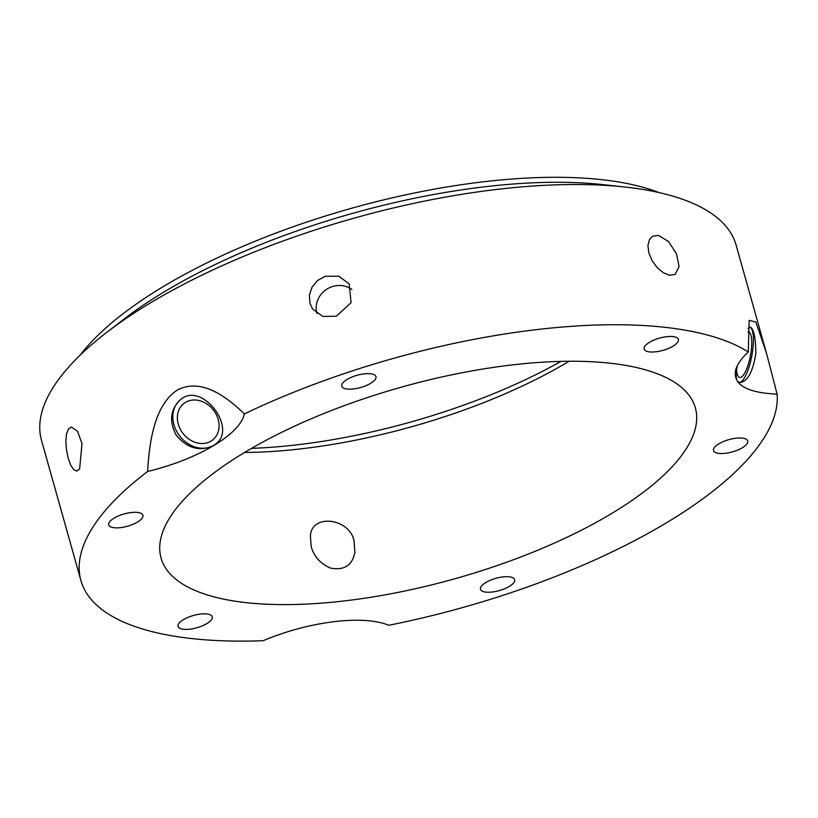 <?xml version="1.0" encoding="UTF-8"?>
<svg xmlns="http://www.w3.org/2000/svg" width="818" height="818" viewBox="0 0 818 818"><rect width="100%" height="100%" fill="white"/><g stroke="black" fill="none" stroke-linecap="round" stroke-linejoin="round"><path stroke-width="1.23" d="M351.873 289.562A22.198 20.573 -34.3 0 0 326.249 289.572A22.198 20.573 -34.3 0 0 316.863 313.417M336.382 316.198L322.885 316.454L312.578 308.959L309.961 303.345L309.388 295.155L312.057 287.118L317.589 280.482L325.165 276.3L338.764 276.187L349.235 283.918L351.055 302.701L336.382 316.198M353.734 388.918A17.761 6.37 -15.7 0 1 341.76 386.198A17.761 6.37 -15.7 0 1 357.139 375.268A17.761 6.37 -15.7 0 1 375.953 376.587A17.761 6.37 -15.7 0 1 353.734 388.918M669.543 275.267L663.48 272.823L657.375 267.783L652.222 260.87L648.899 253.079L647.928 245.594L649.441 239.572L652.498 236.29L658.326 235.359L668.48 241.453L676.445 253.682L679.083 266.525L675.198 274.439L669.543 275.267M644.502 349.746A17.761 6.37 -15.7 0 1 644.175 349.041A17.761 6.37 -15.7 0 1 659.543 338.11A17.761 6.37 -15.7 0 1 678.367 339.429A17.761 6.37 -15.7 0 1 664.011 350.063A17.761 6.37 -15.7 0 1 644.502 349.746M718.981 443.755A17.761 6.37 -15.7 0 1 736.732 438.141A17.761 6.37 -15.7 0 1 747.724 440.963A17.761 6.37 -15.7 0 1 732.345 451.904A17.761 6.37 -15.7 0 1 713.531 450.575A17.761 6.37 -15.7 0 1 718.981 443.755M502.692 576.946A17.761 6.37 -15.7 0 1 514.665 579.655A17.761 6.37 -15.7 0 1 499.297 590.596A17.761 6.37 -15.7 0 1 480.473 589.267A17.761 6.37 -15.7 0 1 502.692 576.946M211.923 616.118A17.761 6.37 -15.7 0 1 212.261 616.813A17.761 6.37 -15.7 0 1 196.882 627.754A17.761 6.37 -15.7 0 1 178.058 626.424A17.761 6.37 -15.7 0 1 192.414 615.79A17.761 6.37 -15.7 0 1 211.923 616.118M137.444 522.099A17.761 6.37 -15.7 0 1 119.704 527.722A17.761 6.37 -15.7 0 1 108.712 524.89A17.761 6.37 -15.7 0 1 124.08 513.96A17.761 6.37 -15.7 0 1 142.905 515.279A17.761 6.37 -15.7 0 1 137.444 522.099M79.632 469L76.82 471.066L73.773 469.767L70.788 465.299L68.242 458.366L66.493 450.033L65.839 441.546L66.483 434.205L68.415 429.092L71.401 426.996L77.516 431.291L81.994 443.612L79.632 469M736.568 370.309A23.241 6.421 100.8 0 0 739.717 377.507A23.241 6.421 100.8 0 0 749.012 361.883A23.241 6.421 100.8 0 0 748.47 331.852A23.241 6.421 100.8 0 0 747.887 331.832M749.84 327.006A28.303 7.822 -79.2 0 1 751.742 356.27A28.303 7.822 -79.2 0 1 739.135 382.517M737.376 365.615C735.771 373.11 735.791 378.305 737.427 381.188L739.503 382.609C747.478 381.873 752.918 372.098 755.822 353.315C755.73 337.742 753.838 328.979 750.157 327.026L748.041 328.488M748.306 352.006L749.145 320.329L755.883 322.118L766.527 353.335L777.1 394.153C746.537 392.712 732.744 384.634 735.689 369.92C737.222 364.388 741.435 358.417 748.306 352.006A360.758 129.295 164.3 0 0 684.973 330.135A360.758 129.295 164.3 0 0 244.357 413.928C240.124 434.297 198.304 459.184 147.608 471.505A360.758 129.295 164.3 0 0 80.921 580.555A360.758 129.295 164.3 0 0 263.181 640.709C309.051 621.312 363.325 614.645 388.724 625.279A360.758 129.295 164.3 0 0 777.1 394.153M354.112 541.383L354.869 552.539C352.251 565.361 344.214 570.565 330.758 568.162C320.687 563.98 314.163 556.813 311.188 546.659L310.38 535.862C311.801 512.968 350.36 518.438 354.112 541.383M766.527 353.335L736.098 245.083A360.758 129.295 164.3 0 0 645.555 189.899A360.758 129.295 164.3 0 0 624.921 187.015A360.758 129.295 164.3 0 0 106.146 332.844A360.758 129.295 164.3 0 0 41.503 440.319L80.921 580.555M147.608 471.505C149.326 441.331 154.592 405.166 177.179 390.145C200.717 377.722 225.758 395.851 244.357 413.928M214.756 411.904A23.241 19.192 51.5 0 1 212.69 439.941A23.241 19.192 51.5 0 1 183.191 433.693A23.241 19.192 51.5 0 1 183.743 403.56A23.241 19.192 51.5 0 1 214.756 411.904M176.218 435.207C168.937 421.229 170.318 409.429 180.338 399.808C201.576 380.564 238.028 428.387 215.574 444.102L213.447 445.575C199.766 451.873 187.353 448.417 176.218 435.207M215.471 444.184A28.303 23.374 51.5 0 1 213.682 445.391A28.303 23.374 51.5 0 1 179.142 435.278A28.303 23.374 51.5 0 1 180.216 399.91M625.719 365.39A277.506 99.459 164.3 0 0 318.151 415.861A277.506 99.459 164.3 0 0 161.064 558.019A277.506 99.459 164.3 0 0 455.125 578.684A277.506 99.459 164.3 0 0 695.361 407.834A277.506 99.459 164.3 0 0 625.719 365.39M244.582 452.466A277.506 99.459 164.3 0 0 569.083 361.259M251.566 448.356A285.83 102.444 164.3 0 0 560.974 361.382M658.879 192.547A333.008 119.356 164.3 0 0 620.351 182.271A333.008 119.356 164.3 0 0 80.041 355.247M624.921 187.015L602.713 184.592A333.008 119.356 164.3 0 0 123.835 319.204L106.146 332.844"/></g></svg>
